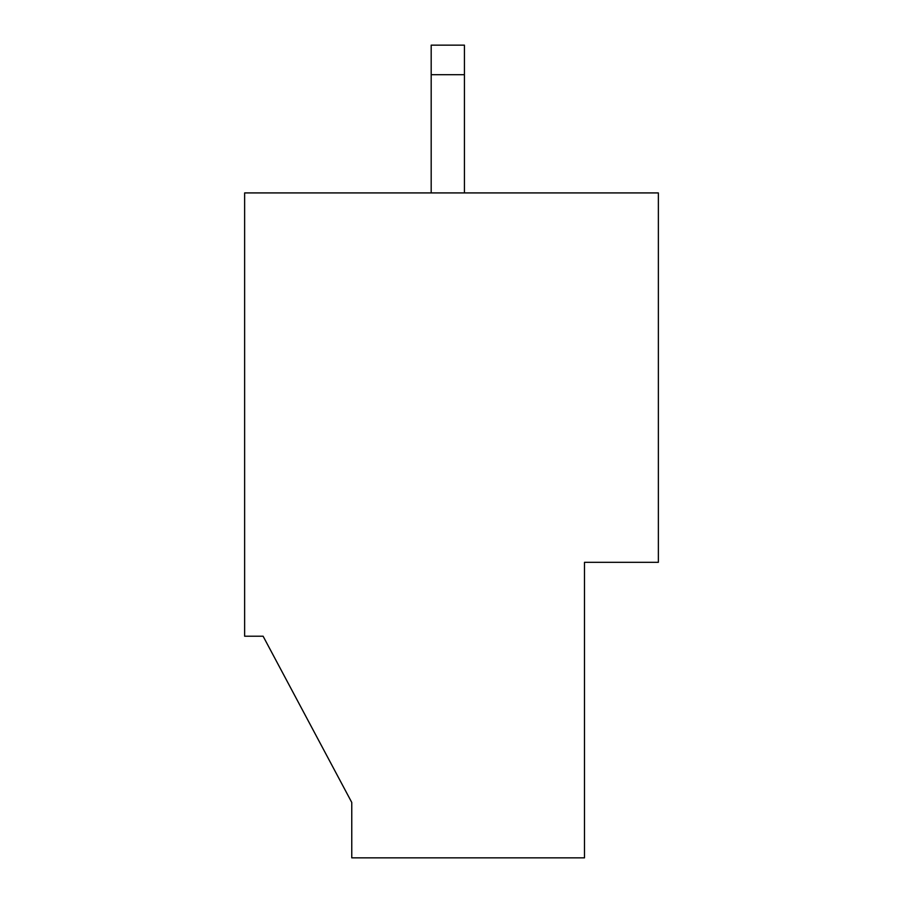 <?xml version="1.0" encoding="UTF-8"?>
<svg xmlns="http://www.w3.org/2000/svg" width="903" height="903" viewBox="0 0 903 903"><rect width="100%" height="100%" fill="white"/><g stroke="black" fill="none" stroke-linecap="round" stroke-linejoin="round"><path stroke-width="1.35" d="M431.182 74.701L464.424 74.701L464.424 45.15L431.182 45.15L431.182 192.915M244.634 636.209L244.634 192.915L658.366 192.915L658.366 562.321L584.489 562.321L584.489 857.85L351.764 857.85L351.764 802.44L263.1 636.209L351.764 802.44L263.1 636.209L244.634 636.209M464.424 192.915L464.424 74.701"/></g></svg>
